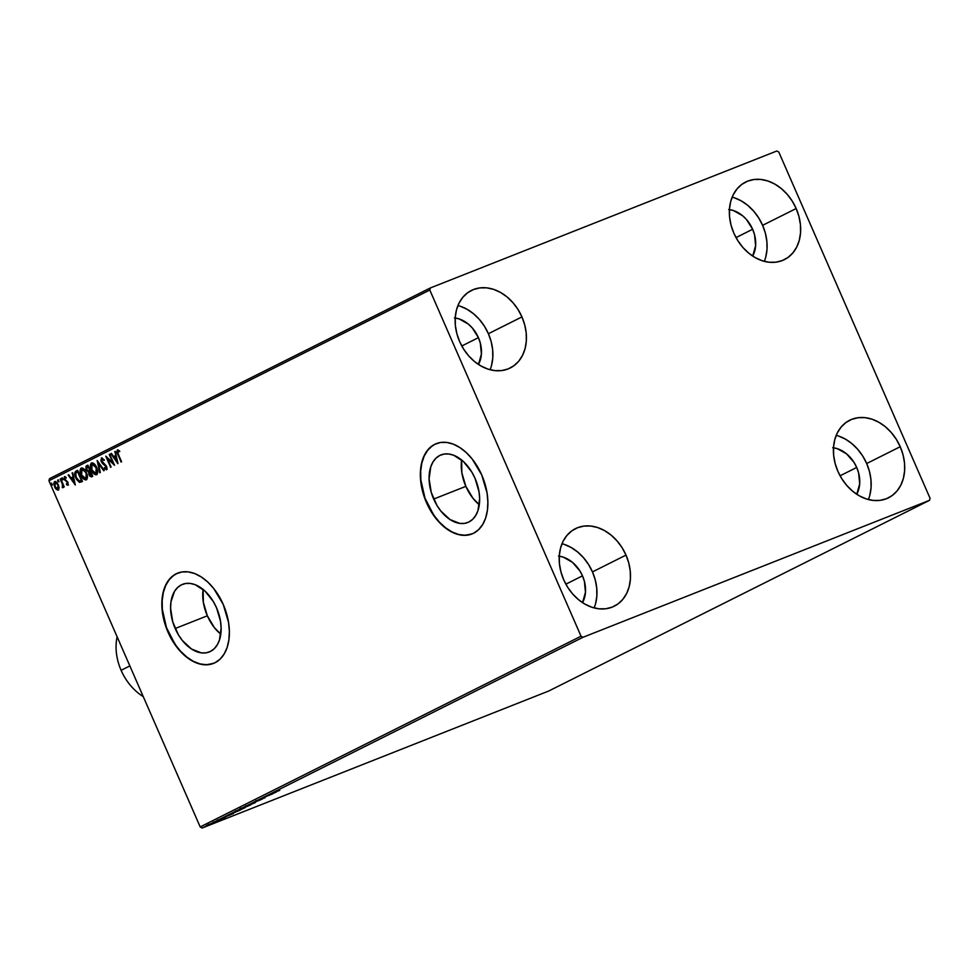 <?xml version="1.0" encoding="UTF-8"?>
<svg xmlns="http://www.w3.org/2000/svg" width="979" height="979" viewBox="0 0 979 979"><rect width="100%" height="100%" fill="white"/><g stroke="black" fill="none" stroke-linecap="round" stroke-linejoin="round"><path stroke-width="1.47" d="M461.598 459.959A36.358 23.08 -111.6 0 0 465.845 486.355L433.685 499.07A36.358 23.08 68.4 0 1 441.003 454.905A36.358 23.08 68.4 0 1 475.048 478.352L479.037 491.874L479.637 498.592L477.948 510.634L475.708 515.492L472.661 519.335L468.904 521.991L464.597 523.373L459.885 523.422L450.022 519.568L440.819 511.014L436.915 505.36L431.249 492.376L429.096 478.829L430.784 466.787L433.012 461.917L436.071 458.086L439.828 455.431L444.136 454.048L448.847 453.999L453.766 455.284L463.483 461.611L471.817 472.062L475.048 478.352A36.358 23.08 68.4 0 1 467.729 522.517A36.358 23.08 68.4 0 1 433.685 499.07L465.845 486.355A36.358 23.08 -111.6 0 0 479.294 504.748L472.979 498.299L465.845 486.355L461.855 472.833L461.623 459.787M203.081 589.419A36.358 23.08 -111.6 0 0 207.34 615.815L175.18 628.518A36.358 23.08 68.4 0 1 182.498 584.353A36.358 23.08 68.4 0 1 216.543 607.812L220.532 621.335L221.132 628.041L219.443 640.082L217.203 644.953L214.156 648.796L210.399 651.451L206.092 652.834L201.38 652.883L191.517 649.028L182.314 640.474L178.411 634.82L172.745 621.836L170.591 608.289L170.958 601.95L174.507 591.377L177.566 587.547L181.323 584.879L185.631 583.496L190.342 583.447L195.262 584.744L204.978 591.059L213.3 601.51L216.543 607.812A36.358 23.08 68.4 0 1 209.225 651.977A36.358 23.08 68.4 0 1 175.18 628.518L207.34 615.815A36.358 23.08 -111.6 0 0 220.789 634.196L214.474 627.759L207.34 615.815L203.351 602.281L203.106 589.248M177.909 573.033A48.571 30.826 -111.6 0 0 168.229 632.006L167.984 632.104A48.571 30.826 68.4 0 1 177.762 573.094A48.571 30.826 68.4 0 1 223.236 604.435L213.703 588.465L207.793 582.064L201.405 577.047L194.809 573.608L188.237 571.895L181.947 571.956L176.183 573.804L171.166 577.353L167.091 582.481L164.105 588.979L162.343 596.603L161.841 605.071L162.649 614.029L164.729 623.158L167.984 632.104L177.517 648.061L183.428 654.474L189.816 659.491L196.412 662.918L202.983 664.643L209.273 664.57L215.037 662.722L220.055 659.173L224.13 654.045L227.104 647.547L228.878 639.923L229.367 631.467L228.572 622.497L223.236 604.435A48.571 30.826 68.4 0 1 213.459 663.432A48.571 30.826 68.4 0 1 167.984 632.104L168.229 632.006A48.571 30.826 -111.6 0 0 213.606 663.37L206.422 664.729L199.973 663.897L193.352 661.314L186.83 657.068L180.65 651.329L175.057 644.317L166.467 627.576L162.343 609.403L162.184 600.653L163.322 592.576L165.708 585.479L169.245 579.629L173.821 575.273L177.884 573.045M436.414 443.585A48.571 30.826 -111.6 0 0 426.734 502.545L426.489 502.643A48.571 30.826 68.4 0 1 436.267 443.646A48.571 30.826 68.4 0 1 481.741 474.974L472.208 459.004L466.298 452.604L459.91 447.587L453.314 444.148L446.742 442.435L440.452 442.496L434.688 444.344L429.671 447.892L425.596 453.02L422.61 459.518L420.848 467.154L420.358 475.61L421.154 484.568L423.234 493.697L426.489 502.643L436.022 518.601L441.933 525.013L448.321 530.031L454.917 533.457L461.488 535.183L467.778 535.109L473.542 533.274L478.56 529.712L482.635 524.585L485.621 518.087L487.383 510.463L487.872 502.007L487.077 493.037L481.741 474.974A48.571 30.826 68.4 0 1 471.964 533.971A48.571 30.826 68.4 0 1 426.489 502.643L426.734 502.545A48.571 30.826 -111.6 0 0 472.111 533.91L464.939 535.268L458.478 534.448L451.857 531.854L445.335 527.608L439.155 521.868L433.562 514.856L424.972 498.115L420.848 479.955L420.689 471.193L421.827 463.116L424.213 456.018L427.762 450.181L432.326 445.812L436.389 443.597M595.599 603.59L596.847 596.04L596.725 588.036L595.244 579.886L592.466 571.907L626.009 555.105A43.357 33.457 -116.6 0 1 614.261 606.197A43.357 33.457 -116.6 0 1 563.684 579.739L560.906 571.76L559.425 563.61L559.303 555.619L560.551 548.069L563.109 541.265L566.902 535.464L571.76 530.899L577.5 527.73L583.912 526.09L590.753 526.041L597.741 527.571L604.618 530.642L611.116 535.134L617.003 540.861L622.032 547.604L626.009 555.105L628.799 563.096L630.28 571.234L630.39 579.238L629.142 586.788L626.584 593.592L622.791 599.393L617.933 603.957L612.193 607.127L605.781 608.767L598.952 608.816L591.952 607.274L585.075 604.214L578.577 599.723L572.691 593.996L567.673 587.253L563.684 579.739A43.357 33.457 -116.6 0 1 575.432 528.66A43.357 33.457 -116.6 0 1 626.009 555.105L592.466 571.907A43.357 33.457 63.4 0 0 561.995 543.724M765.762 257L767.01 249.461L766.887 241.458L765.407 233.308L762.617 225.329L796.172 208.527A43.357 33.457 -116.6 0 1 784.424 259.619A43.357 33.457 -116.6 0 1 733.846 233.161L731.056 225.182L729.575 217.032L729.465 209.029L730.701 201.478L733.271 194.674L737.052 188.886L741.911 184.309L747.662 181.139L754.075 179.5L760.903 179.451L767.891 180.993L774.781 184.064L781.279 188.543L787.153 194.27L792.182 201.013L796.172 208.527L798.95 216.506L800.43 224.656L800.553 232.659L799.305 240.21L796.735 247.014L792.953 252.802L788.095 257.379L782.343 260.536L775.931 262.188L769.102 262.237L762.115 260.695L755.237 257.624L748.727 253.145L742.853 247.418L737.823 240.675L733.846 233.161A43.357 33.457 -116.6 0 1 745.594 182.07A43.357 33.457 -116.6 0 1 796.172 208.527L762.617 225.329A43.357 33.457 63.4 0 0 732.157 197.146M869.817 495.203L871.065 487.652L870.943 479.649L869.474 471.499L866.684 463.52L900.227 446.718A43.357 33.457 -116.6 0 1 888.479 497.809A43.357 33.457 -116.6 0 1 837.902 471.352L835.124 463.373L833.643 455.223L833.521 447.219L834.769 439.669L837.339 432.865L841.12 427.077L845.978 422.5L851.73 419.342L858.142 417.703L864.971 417.641L871.959 419.183L878.836 422.255L885.346 426.734L891.22 432.461L896.25 439.216L900.227 446.718L903.017 454.697L904.498 462.847L904.608 470.85L903.372 478.401L900.802 485.205L897.021 490.993L892.163 495.57L886.411 498.739L879.999 500.379L873.17 500.428L866.182 498.886L859.293 495.815L852.795 491.336L846.921 485.608L841.891 478.866L837.902 471.352A43.357 33.457 -116.6 0 1 849.65 420.26A43.357 33.457 -116.6 0 1 900.227 446.718L866.684 463.52A43.357 33.457 63.4 0 0 836.213 435.337M491.531 365.4L492.78 357.849L492.67 349.846L491.189 341.695L488.399 333.717L521.942 316.915A43.357 33.457 -116.6 0 1 510.206 368.006A43.357 33.457 -116.6 0 1 459.628 341.549L456.838 333.57L455.357 325.42L455.235 317.416L456.483 309.878L459.053 303.074L462.834 297.273L467.693 292.709L473.444 289.539L479.857 287.899L486.685 287.85L493.673 289.38L500.55 292.452L507.061 296.943L512.935 302.67L517.964 309.413L521.942 316.915L524.732 324.906L526.212 333.044L526.335 341.047L525.087 348.597L522.517 355.401L518.735 361.202L513.877 365.767L508.125 368.936L501.713 370.576L494.884 370.625L487.897 369.083L481.019 366.011L474.509 361.532L468.635 355.805L463.605 349.062L459.628 341.549A43.357 33.457 -116.6 0 1 471.364 290.469A43.357 33.457 -116.6 0 1 521.942 316.915L488.399 333.717A43.357 33.457 63.4 0 0 457.939 305.534M455.198 317.979A29.492 22.75 -116.6 0 1 478.425 337.657L461.794 345.991L478.425 337.657A29.492 22.75 -116.6 0 1 478.474 364.469L481.411 354.068L480.322 343.091L478.425 337.657L472.306 327.965L468.305 324.073L459.2 318.934L454.452 317.894M833.484 447.782A29.492 22.75 -116.6 0 1 856.711 467.46L840.08 475.782L856.711 467.46A29.492 22.75 -116.6 0 1 856.76 494.273L859.697 483.871L858.607 472.881L856.711 467.46L854.006 462.357L846.59 453.877L837.486 448.737L832.737 447.684M729.428 209.592A29.492 22.75 -116.6 0 1 752.643 229.27L736.012 237.591L752.643 229.27A29.492 22.75 -116.6 0 1 752.704 256.082L755.629 245.68L754.54 234.691L752.643 229.27L746.524 219.577L742.523 215.686L733.43 210.546L728.67 209.494M559.266 556.182A29.492 22.75 -116.6 0 1 582.493 575.848L565.862 584.182L582.493 575.848A29.492 22.75 -116.6 0 1 582.542 602.66L585.466 592.258L584.39 581.281L582.493 575.848L579.788 570.745L572.372 562.264L563.268 557.124L558.519 556.084M430.356 287.948L49.501 478.67L48.95 480.75L429.805 290.029L581.036 636.203L200.193 826.925L48.95 480.75L200.193 826.925L202.127 828.026L582.982 637.292L929.499 500.33L548.644 691.052L202.127 828.026L548.644 691.052L929.499 500.33L930.05 498.25L778.807 152.075L776.873 150.974L430.356 287.948L429.805 290.029L581.036 636.203L582.982 637.292L929.499 500.33L930.05 498.25L778.807 152.075L776.873 150.974L430.356 287.948L429.805 290.029L48.95 480.75L49.501 478.67L430.356 287.948M208.845 824.905L215.98 821.968L208.282 825.236L208.001 824.599M214.976 821.846L221.364 819.325L214.976 821.846M220.605 819.117L225.451 817.257L220.605 819.117M230.285 814.185L240.614 809.927L229.294 814.736M244.946 807.283L250.893 804.787L244.958 807.345M251.468 803.575L262.396 799.023L251.468 803.575M263.51 797.555L272.762 793.834L263.51 797.555M271.538 793.504L279.761 790.334L271.146 793.736M276.127 792.146L265.101 796.747L276.127 792.146M259.08 799.941L265.113 797.665L259.068 799.941M245.656 806.463L255.36 802.56L244.921 806.904M235.376 811.603L245.08 807.699L234.654 812.044M233.443 813.525L222.417 818.126L233.443 813.525M59.132 487.958L57.198 482.831L55.632 481.57L54.396 481.754L53.759 483.785L55.277 488.227L57.822 490.149L59.132 487.958L58.385 484.825L54.616 481.619L54.494 486.771L56.268 489.402L58.287 490.026L59.132 487.958M63.194 485.939L64.247 486.869L60.698 478.743L62.644 485.168L62.326 487.664L63.194 485.939L64.247 486.869L60.172 479.012L62.497 484.568L62.326 487.664L63.194 485.939M67.992 485.168L67.918 482.206L64.736 479.074L64.773 477.776L66.009 478.168L65.985 477.262L64.418 476.712L64.149 479.196L67.465 482.647L67.698 483.969L66.462 483.675L66.462 484.519L67.624 485.217L68.065 482.525L64.834 479.306L64.908 477.679L66.009 478.168L65.985 477.262L64.418 476.712L64.32 479.612L67.11 482.157L67.527 484.189L66.462 483.675L66.462 484.519L67.992 485.168M76.007 471.083L74.673 473.775L76.472 479.318L79.311 482.255L82.469 481.387L77.61 470.275L76.007 471.083L77.635 470.312L76.007 471.083C74.343 472.404 74.245 474.656 75.726 477.813L79.605 482.329L82.469 481.387L77.61 470.275L76.007 471.083M87.877 465.135L85.919 466.408L86.017 469.21L88.575 472.086L89.615 475.916L91.414 476.871L92.736 476.247L87.877 465.135L86.495 465.82L86.25 469.798L88.575 472.086L88.967 474.778L91.757 476.736L92.736 476.247L87.877 465.135M97.178 460.473L99.736 472.747L100.311 472.453L98.304 463.177L103.676 470.764L104.251 470.483L97.178 460.473L99.736 472.747L100.311 472.453L98.304 463.177L103.676 470.764L104.251 470.483L97.178 460.485M109.22 454.44L112.83 462.712L105.769 456.177L110.627 467.289L107.531 458.735L114.604 465.294L109.22 454.44L112.83 462.712L105.769 456.177L110.627 467.289L107.531 458.735L114.604 465.294L109.22 454.44M118.373 454.391L117.566 451.772L118.055 451.111L119.328 451.637L119.218 450.646L117.358 450.022L116.856 452.017L121.078 462.051L118.373 454.391L117.859 451.16L119.328 451.637L119.218 450.646L117.358 450.022L117.798 454.55L121.604 461.794L118.373 454.391M117.969 463.605L115.326 451.38L115.595 455.59L113.662 456.557L111.398 453.35L110.811 453.644L117.884 463.654L115.326 451.38L115.595 455.59L113.662 456.557L111.398 453.35L110.811 453.644L117.969 463.605M104.043 459.64L101.583 457.939L100.923 460.644L102.501 463.544L105.903 466.42L106.16 468.451L104.459 467.595L104.349 468.488L106.381 469.749L107.066 468.354L106.393 466.053L101.596 460.779L101.975 459.114L103.86 460.424L104.043 459.64L101.437 457.988L101.29 461.733L106.099 466.799L106.013 468.549L104.459 467.595L104.349 468.488L106.503 469.7L106.601 466.481L101.828 461.488L101.975 459.114L103.86 460.424L104.043 459.64M96.664 467.448L92.883 462.957L91.169 463.177L90.362 465.037L91.842 471.144L93.69 473.677L95.942 474.827L97.704 472.576L96.664 467.448C95.306 464.266 93.568 462.786 91.463 462.981C89.982 464.609 89.958 467.007 91.377 470.165C92.736 473.383 94.486 474.876 96.615 474.656C98.071 473.004 98.084 470.593 96.664 467.448M86.397 472.588L82.615 468.097L80.902 468.317L80.094 470.189L81.575 476.296L83.423 478.829L85.662 479.967L87.425 477.715L86.397 472.588C85.038 469.418 83.301 467.925 81.196 468.133C79.715 469.749 79.678 472.147 81.098 475.304C82.469 478.523 84.218 480.028 86.348 479.796C87.804 478.144 87.816 475.745 86.397 472.588M75.297 484.984L72.654 472.759L72.923 476.969L70.977 477.936L68.714 474.729L68.138 475.023L75.297 484.984L72.654 472.759L72.923 476.969L70.977 477.936L68.714 474.729L68.138 475.023L75.297 484.984M62.717 478.682L61.726 478.168L62.46 479.845L62.791 478.853L61.873 477.985L62.68 479.832L62.717 478.682M58.654 480.726L57.602 480.505L58.507 481.901L57.798 480.016L58.605 481.876L58.654 480.726M52.009 484.054L51.006 483.528L51.863 485.229L51.165 483.345L51.128 484.495L51.973 485.192L52.009 484.054M490.087 369.744A43.357 33.457 63.4 0 0 488.399 333.717L484.421 326.215L479.392 319.46L473.506 313.745L467.007 309.254L460.13 306.182M868.373 499.535A43.357 33.457 63.4 0 0 866.684 463.52L862.707 456.006L857.677 449.263L851.791 443.536L845.293 439.057L838.416 435.985M764.305 261.344A43.357 33.457 63.4 0 0 762.617 225.329L758.639 217.815L753.61 211.072L747.736 205.345L741.225 200.866L734.348 197.795M594.155 607.935A43.357 33.457 63.4 0 0 592.466 571.907L588.477 564.406L583.447 557.651L577.573 551.936L571.075 547.445L564.198 544.373M117.761 449.875L117.602 452.665L121.555 461.819L117.798 454.55L117.859 449.826M119.817 451.441L117.859 451.16L119.303 451.16M117.749 462.553L110.811 453.644L111.422 453.399L117.749 462.553M114.164 456.361L116.097 455.394L114.751 451.674L115.338 451.429L116.097 455.394L114.164 456.361M117.26 460.754L116.366 456.642L117.26 460.754L114.384 457.585L115.865 456.838L117.26 460.754M114.225 464.425L107.531 458.735L114.225 464.425M111.104 467.044L106.638 456.826L111.104 467.044M113.331 462.516L109.721 454.244L113.331 462.516M104.361 460.228L101.975 459.114L104.141 459.959M107.005 469.504L104.349 468.488L104.875 468.023L106.748 469.577M101.779 457.891L101.792 461.537L106.173 465.882L106.515 468.354L105.646 465.331L101.29 461.733L101.938 457.793M104.141 470.532L98.304 463.177L104.141 470.532M100.225 472.502L97.814 461.378L100.225 472.502M97.117 474.448C94.987 474.68 93.238 473.187 91.867 469.957L91.867 469.957C90.447 466.799 90.484 464.413 91.965 462.786L90.839 465.331L91.659 469.455L94.192 473.481L96.786 474.582M92.613 463.862L94.792 464.731L96.799 467.925L97.472 471.486L96.468 473.383M96.089 473.518L96.627 467.521L96.688 472.869L95.55 473.64L94.094 473.016L91.585 469.076L91.304 464.89L91.989 464.119L96.138 467.717L95.979 473.567L91.904 469.896L91.989 464.119L93.727 464.45L96.627 467.521L92.197 464.034M92.259 476.54L88.967 474.778L89.077 471.89L86.25 469.798L86.495 465.82L87.902 465.172L86.323 466.445L86.519 469.014L89.077 471.89L90.019 475.598L91.916 476.675M89.884 470.605L88.477 471.095L86.776 469.528L87.241 466.836L88.343 466.334L90.154 470.471L89.224 470.862M90.655 471.609L92.21 475.17L90.729 475.757L89.493 474.485L90.154 471.805L92.21 475.17L90.655 471.609M91.157 475.647L89.224 473.665L90.154 471.805L91.463 475.525M89.383 470.801L87.523 470.642L86.507 468.647L87.853 466.53L90.154 470.471L88.343 466.334L89.652 470.666L88.477 471.095M86.837 479.6C84.72 479.832 82.97 478.327 81.6 475.109L81.6 475.109C80.18 471.951 80.217 469.553 81.698 467.938L80.559 470.471L81.392 474.607L83.925 478.633L86.519 479.722M82.334 469.014L84.524 469.871L86.69 473.481L87.143 477.091L85.711 478.719L83.484 477.85L81.636 475.035L81.93 469.174M81.71 469.259L83.448 469.59L85.491 472.074L86.629 475.366L86.323 478.474L86.36 472.661L85.822 478.67L81.636 475.035L80.78 471.242L81.71 469.259L86.36 472.661L82.212 469.063M81.918 481.717L79.605 482.329L76.227 477.617C74.747 474.448 74.832 472.208 76.509 470.875L75.163 473.09L76.399 478.009L78.932 481.57L81.49 481.913M81.587 480.493L79.421 481.142L76.264 477.556L75.713 472.955L77.574 471.682L81.93 480.322L78.075 471.486L81.93 480.322L80.792 480.824M81.086 480.689L78.479 480.738L75.983 476.883L75.542 473.346L77.574 471.682L81.441 480.518L79.421 481.142M75.065 483.92L68.138 475.023L68.738 474.766L75.065 483.92M71.479 477.74L73.413 476.773L72.079 473.041L72.666 472.808L73.413 476.773L71.479 477.74M74.575 482.121L73.694 478.021L74.575 482.121L71.7 478.964L73.192 478.217L74.575 482.121M68.493 484.972L66.462 484.519L66.964 484.067L68.31 485.021M64.785 476.589L64.81 479.416L67.857 482.268L68.016 483.981L67.612 481.962L64.32 479.612L64.908 476.516M65.409 477.483L66.009 478.168M65.471 477.458L66.242 477.728M63.182 479.637L61.836 479.123L62.375 477.776M62.215 477.972L62.95 479.649M64.198 486.893L63.696 485.743L64.198 486.893M63.354 487.542L62.326 487.664L62.717 486.612L63.097 487.566M62.999 486.502L62.986 484.372L60.172 479.012L63.219 486.122M59.107 481.68L57.761 481.166L58.299 479.82M58.153 480.004L58.875 481.68M58.789 489.83L56.268 489.402L54.494 486.771L55.105 481.423M55.008 481.484L54.261 483.589L54.836 486.208L56.501 488.949L58.556 489.916M55.044 482.61L56.623 483.173L57.859 485.082L57.847 489.023L58.348 484.886L57.847 489.023L55.02 486.502L54.457 483.724L55.044 482.61L58.348 484.886L55.913 482.329L58.104 484.348L58.936 487.138L58.263 488.864L56.66 488.754L55.142 486.771L55.167 482.561M52.474 484.997L51.128 484.495L51.654 483.149M51.508 483.332L52.242 485.009M114.384 457.585L115.865 456.838L116.758 460.95L114.384 457.585M71.7 478.964L73.192 478.217L74.086 482.317L71.7 478.964M273.985 793.002L270.302 794.532L273.985 793.002M264.758 797.861L263.951 798.056M255.617 801.471L256.522 801.275M254.87 802.817L255.299 801.764M253.953 803.184L245.974 806.451L254.173 803.074L254.222 802.217M240.785 808.923L241.629 808.764M249.461 805.411L246.365 806.574L249.461 805.411M241.923 808.446L241.018 808.152M244.591 807.969L245.019 806.904M243.673 808.324L235.706 811.603L243.906 808.213L243.955 807.357M232.256 813.292L239.194 810.551L232.256 813.292M231.301 814.381L227.593 815.825L231.301 814.381M218.647 819.998L219.369 819.839M225.146 817.441L224.485 817.6M218.696 820.439L219.32 820.28M214.67 822.605L209.604 824.538L215.001 822.433L214.756 821.748M245.692 805.815L246.561 806.109M242.168 808.495L241.311 808.801M235.425 810.967L236.294 811.248M210.705 824.318L209.628 824.599M213.544 822.898L215.001 822.384M582.982 637.292L202.127 828.026L200.193 826.925L581.036 636.203L582.982 637.292M143.264 696.632A48.571 37.471 -116.6 0 1 121.102 670.309A48.571 37.471 63.4 0 0 143.264 696.632M129.852 665.928L121.102 670.309L129.852 665.928M117.125 636.791A48.571 37.471 63.4 0 0 121.102 670.309A48.571 37.471 -116.6 0 1 117.125 636.791M256.265 801.275L255.984 800.638M265.113 797.652L264.844 797.016M264.085 798.093L263.816 797.457M240.247 809.241L239.965 808.605M245.827 806.965L245.545 806.329M224.472 817.685L224.203 817.049M225.451 817.257L225.182 816.621M217.693 820.622L217.411 819.986M220.251 819.876L219.969 819.239M219.467 820.194L219.186 819.558M213.618 822.666L213.336 822.03M216.004 821.981L215.723 821.344M209.237 824.832L208.968 824.196M206.973 825.982L206.704 825.358"/></g></svg>
